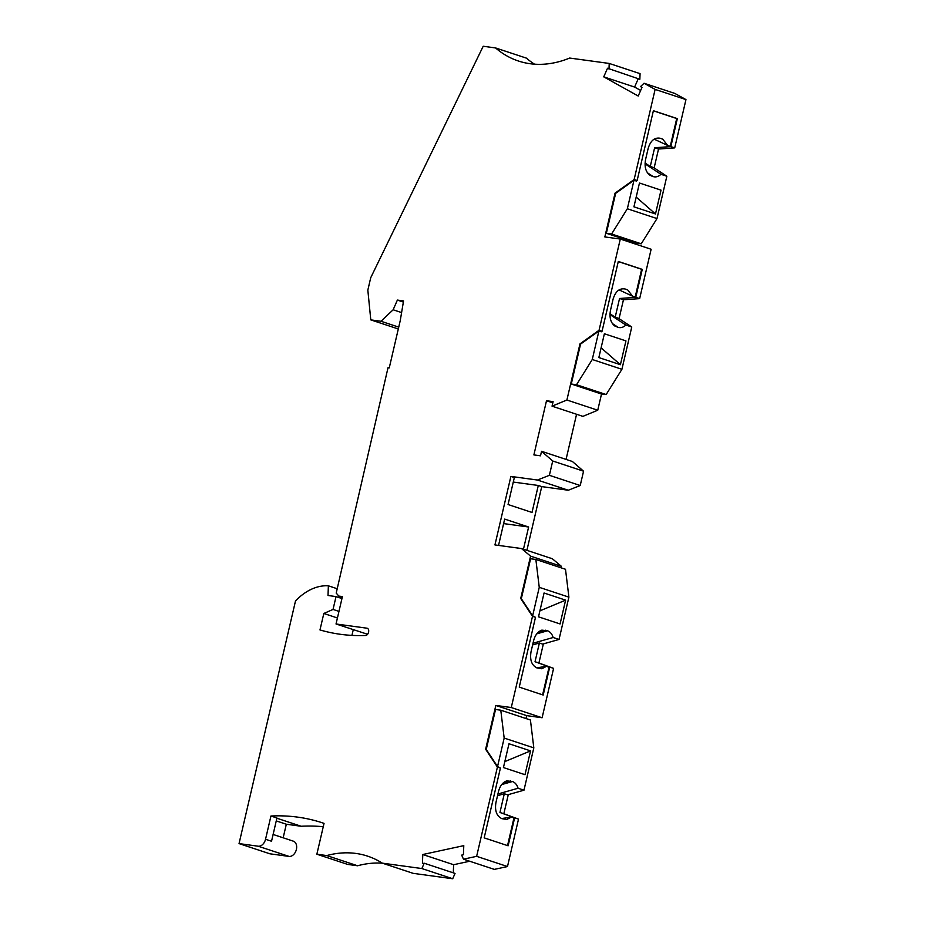 <?xml version="1.0" encoding="UTF-8"?>
<svg xmlns="http://www.w3.org/2000/svg" width="925" height="925" viewBox="0 0 925 925"><rect width="100%" height="100%" fill="white"/><g stroke="black" fill="none" stroke-linecap="round" stroke-linejoin="round"><path stroke-width="1.39" d="M401.6 312.581L393.137 309.783L380.996 321.264L370.786 319.877L367.838 290.126L370.728 277.708L483.208 46.25L495.569 47.938L526.418 58.136A132.472 92.708 108.3 0 0 534.5 64.172M398.733 327.138L380.996 321.264M398.305 328.976L370.786 319.877M608.997 69.063L609.217 63.443L640.065 73.653L639.846 79.261L607.517 68.242L603.747 76.856L638.215 96.027L641.985 87.412L640.505 86.592L644.043 83.25L655.12 89.401L685.957 99.599L674.88 93.448L644.043 83.25M638.238 78.729L634.596 87.066L640.667 90.442M654.137 167.911L658.531 149.029L674.718 147.884L685.957 99.599M636.342 244.362L636.62 243.171M619.056 318.651L623.45 299.769L639.649 298.625L651.131 249.253L620.293 239.043L599.065 330.26L579.963 343.892L566.898 400.016L552.052 406.167L553.104 401.647L546.502 400.745L552.826 402.837M601.539 393.911L597.747 410.226L566.898 400.016M552.052 406.167L582.9 416.366L597.747 410.226M566.065 459.401L576.564 414.273M583.559 471.195L552.711 460.997L549.381 475.311L537.448 480.04L568.297 490.238L580.218 485.521L583.559 471.195L572.402 461.494L541.553 451.296L540.501 455.817L533.887 454.915L546.502 400.745M568.297 490.238L541.738 486.608L526.903 550.34M561.417 566.343L552.352 558.758L521.503 548.548L530.568 556.145L561.417 566.343L561.07 567.811M525.99 718.552L526.672 715.638L542.108 717.754L553.601 668.37L538.917 663.017L543.368 643.904M270.944 816.012L265.544 839.264L271.534 841.241L276.933 818.001L270.944 816.012A279.847 195.846 108.3 0 1 322.49 822.857A279.847 195.846 108.3 0 1 324.039 823.389L316.859 854.214L347.708 864.424L357.593 865.765L326.745 855.567A132.472 92.708 108.3 0 1 367.618 856.145A132.472 92.708 108.3 0 1 382.337 863.152L421.869 868.552L424.193 863.222L422.436 863.603L422.783 854.515L463.783 845.647L463.425 854.735L461.667 855.116L463.471 859.186L476.641 856.33L507.49 866.54L518.52 819.111L503.836 813.757L508.288 794.644M507.49 866.54L494.32 869.384L463.471 859.186M469.692 861.244L453.62 864.713L453.308 872.853M421.869 868.552L452.707 878.75L455.042 873.42L424.193 863.222M452.707 878.75L413.174 873.35L382.337 863.152M357.593 865.765A132.472 92.708 108.3 0 1 382.476 863.198M283.166 837.796L286.322 824.233L301.145 826.256A279.847 195.846 108.3 0 1 323.264 826.719M273.106 834.466L293.317 841.16A7.943 5.562 108.3 0 1 296.254 849.959A7.943 5.562 108.3 0 1 289.028 856.411L269.88 853.798L239.043 843.6L295.503 600.949A58.287 40.793 108.3 0 1 328.375 585.814L328.005 595.492L336.029 596.59L333.046 609.436L323.819 613.472L319.981 629.937A279.847 195.846 108.3 0 0 365.537 635.487A3.538 2.474 108.3 0 0 368.485 632.388L368.589 631.96A3.538 2.474 -71.7 0 0 367.225 628.272A3.538 2.474 -71.7 0 0 366.913 628.191L367.514 628.399M351.939 635.382L353.269 629.682M393.137 309.783L397.38 300.082L403.554 300.926L400.236 320.674L389.252 367.907L388.014 367.734L336.214 593.075L338.828 596.082L342.412 596.567L336.029 623.982L367.595 634.284M336.029 623.982L366.913 628.191M265.544 839.264A7.943 5.562 108.3 0 1 258.191 846.213L239.043 843.6M326.745 855.567L316.859 854.214M530.568 556.145L520.717 598.487L532.499 616.327L511.271 707.544L495.823 705.44L485.637 749.238L497.419 767.068L476.641 856.33M521.503 548.548L494.944 544.929L510.889 476.41L514.335 477.554L508.056 504.53L532.014 512.45L538.292 485.475L541.738 486.608M537.448 480.04L510.889 476.41M552.711 460.997L541.553 451.296M615.044 193.14L615.645 193.348L606.349 233.285L611.598 234.002L641.245 243.807L656.993 218.566L627.347 208.761L633.983 180.259L636.377 181.057L637.14 180.514L634.145 179.519L615.044 193.14L604.846 236.939L620.293 239.043M634.145 179.519L655.12 89.401M495.569 47.938A132.472 92.708 108.3 0 0 518.428 61.015A132.472 92.708 108.3 0 0 569.684 58.055L609.217 63.443M349.939 534.083L349.349 533.898M338.828 596.082L342.262 597.215M422.783 854.515L453.62 864.713M485.637 749.238L486.238 749.435L495.534 709.487L500.783 710.203L530.43 720.008L533.817 747.874L523.978 790.193L518.092 788.239C516.959 784.724 515.086 782.481 512.438 781.521L506.784 780.873C502.772 782.272 500.02 785.811 498.517 791.465L495.939 802.553C494.632 810.693 496.609 816.058 501.87 818.66L506.727 819.515L511.375 817.087L513.965 817.943L507.536 845.6M526.672 715.638L495.823 705.44M523.978 790.193L507.594 794.841L504.298 793.754L497.546 795.673M503.836 813.757L499.951 812.462L504.298 793.754M520.717 598.487L521.318 598.695L530.603 558.746L535.852 559.463L565.499 569.268L568.898 597.134L559.047 639.441L553.173 637.498C552.04 633.983 550.155 631.74 547.519 630.781L541.853 630.133C537.853 631.532 535.101 635.07 533.598 640.724L531.019 651.813C529.713 659.953 531.69 665.318 536.951 667.919L541.807 668.763L546.455 666.347L549.045 667.202L542.617 694.848M538.917 663.017L535.032 661.722L539.379 643.014L532.615 644.933M559.047 639.441L542.674 644.101L539.379 643.014M535.852 559.463L539.252 587.329L568.898 597.134M539.252 587.329L532.627 615.819L521.318 598.695M544.062 593.006L565.614 600.14L560.076 623.959L538.512 616.825L544.062 593.006M532.627 615.819L535.494 617.322L519.249 687.125L543.206 695.045L549.716 667.087L535.032 661.722M539.899 610.858L565.614 600.14M500.783 710.203L504.171 738.069L533.817 747.874M504.171 738.069L497.546 766.559L486.238 749.435M508.981 743.758L530.545 750.88L524.995 774.699L503.431 767.565L508.981 743.758M497.546 766.559L500.413 768.062L484.168 837.865L508.126 845.797L514.635 817.827L499.951 812.462M504.83 761.599L530.545 750.88M518.52 819.111L514.635 817.827M500.413 768.062L497.419 767.068M542.108 717.754L511.271 707.544M553.601 668.37L549.716 667.087M535.494 617.322L532.499 616.327M615.194 317.194L618.49 318.281L631.763 326.988L625.878 325.045C623.392 327.369 620.814 328.132 618.143 327.334L614.743 325.958C610.616 322.652 609.205 317.414 610.5 310.257L613.078 299.18C615.472 291.387 619.496 287.999 625.127 289.005L627.659 289.895L632.596 296.197L635.186 297.052L641.638 269.291L642.262 269.372L635.753 297.341L619.553 298.486L615.194 317.194L610.003 313.783M623.45 299.769L619.553 298.486M579.963 343.892L580.565 344.088L571.268 384.025L600.915 393.83L606.164 394.547L621.912 369.306L631.763 326.988M580.218 485.521L549.381 475.311M523.457 549.196L528.626 527.007L504.668 519.087L498.54 545.415M503.616 523.596L528.626 527.007M513.283 482.064L538.292 485.475M571.268 384.025L576.518 384.742L606.164 394.547M621.912 369.306L592.266 359.501L576.518 384.742M580.565 344.088L598.903 331.011L592.266 359.501M598.903 331.011L601.296 331.797L602.059 331.254L599.065 330.26M606.349 233.285L635.995 243.09L641.245 243.807M658.531 149.029L654.634 147.746L650.275 166.454L645.072 163.043M656.993 218.566L666.844 176.247L653.57 167.541L650.275 166.454M639.649 298.625L635.753 297.341M602.059 331.254L618.305 261.451L642.262 269.372M618.282 261.567L641.638 269.291M598.845 357.57L604.383 333.763L625.947 340.897L620.409 364.704L598.845 357.57M601.111 347.846L620.409 364.704M645.049 163.864L660.959 174.305C658.473 176.629 655.894 177.392 653.212 176.594L649.812 175.218C645.696 171.911 644.274 166.673 645.581 159.516L648.159 148.428C650.553 140.646 654.565 137.258 660.196 138.264L662.728 139.155L667.677 145.456L670.267 146.312L676.718 118.55L677.343 118.631L670.833 146.601L654.634 147.746M666.844 176.247L660.959 174.305M654.137 139.143L667.677 145.456M611.598 234.002L627.347 208.761M633.983 180.259L615.645 193.348M674.718 147.884L670.833 146.601M637.14 180.514L653.385 110.711L677.343 118.631M653.351 110.815L676.718 118.55M633.926 206.83L639.464 183.023L661.028 190.145L655.49 213.964L633.926 206.83M636.192 197.106L655.49 213.964M603.747 76.856L634.596 87.066M609.968 314.604L625.878 325.045M619.056 289.895L632.596 296.197M533.02 643.233L553.173 637.498M536.662 667.815L546.455 666.347M497.939 793.974L518.092 788.239M501.581 818.556L511.375 817.087M301.145 826.256L276.887 818.22M286.322 824.233L276.263 820.903M328.375 585.814L337.22 588.739M333.046 609.436L338.955 611.39M336.029 596.59L341.949 598.544M323.819 613.472L337.428 617.981M397.38 300.082L403.369 302.07M258.191 846.213L289.028 856.411M648.379 174.004L651.42 175.993M647.396 172.778L653.212 176.594M613.298 324.744L616.339 326.733M612.315 323.519L618.143 327.334M536.766 633.845L547.519 630.781M538.107 632.353L545.727 630.191M501.685 784.585L512.438 781.521M503.038 783.093L510.646 780.931"/></g></svg>
